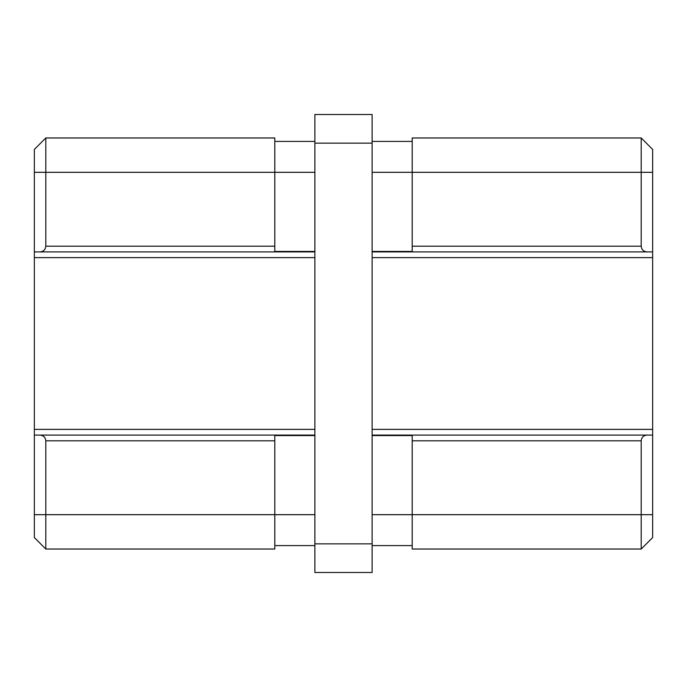 <?xml version="1.0" encoding="UTF-8"?>
<svg xmlns="http://www.w3.org/2000/svg" width="687" height="687" viewBox="0 0 687 687"><rect width="100%" height="100%" fill="white"/><g stroke="black" fill="none" stroke-linecap="round" stroke-linejoin="round"><path stroke-width="1.03" d="M40.078 435.103C43.53 435.464 45.436 437.37 45.797 440.822L45.797 549.025L34.35 537.577L34.35 435.103L314.878 435.103M34.35 435.103L34.35 149.423L45.797 137.975L274.8 137.975L274.8 251.425L314.878 251.425M45.797 137.975L45.797 246.178C45.436 249.63 43.53 251.536 40.078 251.897L314.878 251.897M40.078 251.897L34.35 251.897M45.797 549.025L274.8 549.025L274.8 514.675L314.878 514.675M314.878 435.575L274.8 435.575L274.8 514.675L34.35 514.675M372.122 435.103L652.65 435.103L652.65 251.897L646.922 251.897C643.47 251.536 641.564 249.63 641.203 246.178L641.203 137.975L652.65 149.423L652.65 251.897M372.122 251.897L646.922 251.897M641.203 137.975L412.2 137.975L412.2 251.425L372.122 251.425M372.122 435.575L412.2 435.575L412.2 549.025L641.203 549.025L641.203 440.822C641.564 437.37 643.47 435.464 646.922 435.103M652.65 435.103L652.65 537.577L641.203 549.025M314.878 543.872L314.878 572.503L372.122 572.503L372.122 114.497L314.878 114.497L314.878 543.872L372.122 543.872M412.2 141.41L372.122 141.41M412.2 545.59L372.122 545.59M274.8 545.59L314.878 545.59M274.8 141.41L314.878 141.41M34.35 429.375L314.878 429.375M34.35 257.625L314.878 257.625M45.797 246.178L274.8 246.178M34.35 172.325L314.878 172.325M45.797 440.822L274.8 440.822M372.122 429.375L652.65 429.375M372.122 257.625L652.65 257.625M412.2 246.178L641.203 246.178M372.122 172.325L652.65 172.325M372.122 514.675L652.65 514.675M412.2 440.822L641.203 440.822M314.878 143.128L372.122 143.128"/></g></svg>
